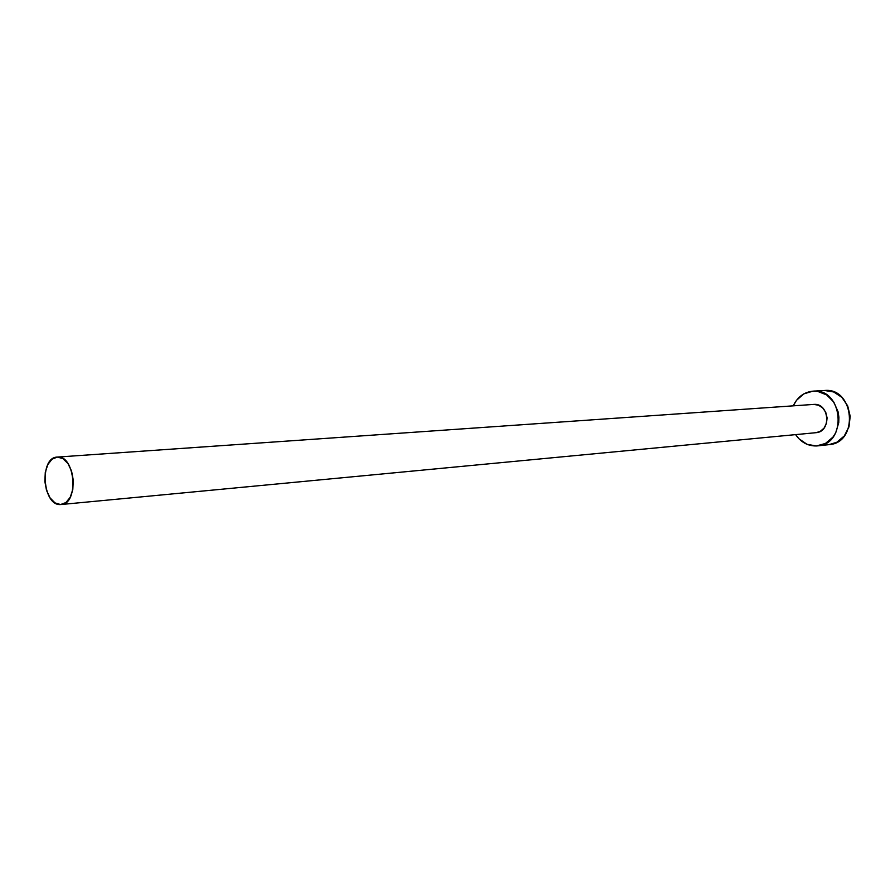 <?xml version="1.0" encoding="UTF-8"?>
<svg xmlns="http://www.w3.org/2000/svg" width="895" height="895" viewBox="0 0 895 895"><rect width="100%" height="100%" fill="white"/><g stroke="black" fill="none" stroke-linecap="round" stroke-linejoin="round"><path stroke-width="1.34" d="M813.723 404.417L57.314 457.076C75.258 454.761 79.219 504.053 61.128 504.511L60.569 504.545C42.557 506.156 39.089 457.278 57.224 457.088L813.723 404.417L818.556 405.2L822.796 408.031L825.794 412.472L827.092 417.864L826.477 423.369L824.049 428.123L820.189 431.412L815.938 432.699C831.712 431.927 829.385 402.705 813.723 404.417L813.723 404.417M817.717 445.855L829.027 444.647C859.077 442.902 854.501 387.289 824.563 390.488L824.351 390.5M812.895 391.16L813.107 391.149C843.213 387.927 847.845 444.133 817.616 445.867L816.318 445.967C807.805 446.046 800.913 442.264 795.621 434.623L798.933 438.763L807.021 444.3L816.318 445.967L825.425 443.461L832.943 437.118L835.717 432.788L838.76 422.63L838.895 417.204L838.089 411.834L833.804 402.079L826.611 394.896L817.627 391.372L812.895 391.16L803.867 393.867L796.528 400.278L793.25 405.838C797.456 397.022 804.001 392.122 812.895 391.16M828.938 444.658L836.791 442.264L844.265 435.977L848.986 426.848L850.194 416.264L847.688 405.894L841.871 397.346L833.659 391.954L824.541 390.488M57.314 457.076L52.011 459.202L47.804 464.583L45.287 472.381L44.839 481.443L46.529 490.404L50.098 497.933L55.02 502.9L60.569 504.545L65.917 502.565L70.224 497.251L72.819 489.386L73.289 480.179L71.566 471.072L67.908 463.476L62.896 458.576L57.314 457.076M815.971 432.688L61.128 504.511M824.563 390.488L813.107 391.149M813.644 404.417L57.224 457.088"/></g></svg>
